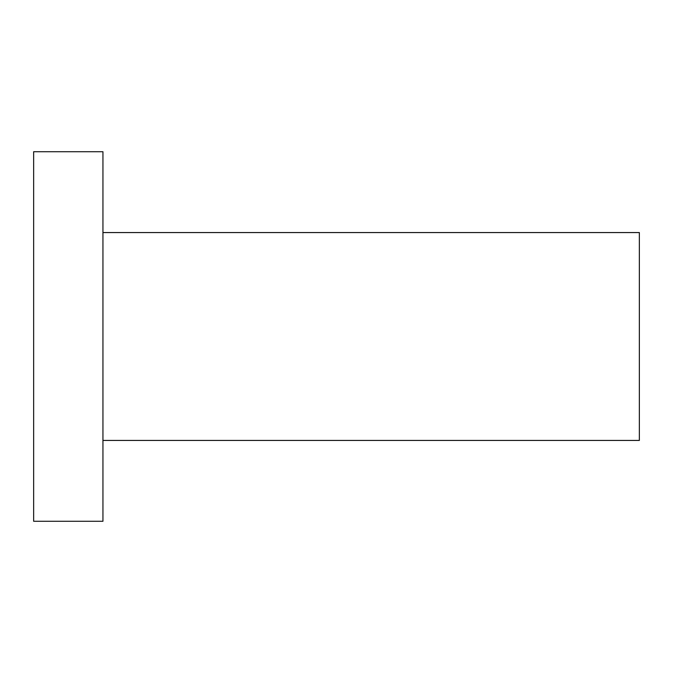 <?xml version="1.0" encoding="UTF-8"?>
<svg xmlns="http://www.w3.org/2000/svg" width="673" height="673" viewBox="0 0 673 673"><rect width="100%" height="100%" fill="white"/><g stroke="black" fill="none" stroke-linecap="round" stroke-linejoin="round"><path stroke-width="1.01" d="M33.65 151.719L33.65 521.281L102.944 521.281L33.65 521.281L33.65 151.719L102.944 151.719L33.65 151.719M102.944 521.281L102.944 151.719L102.944 521.281M639.35 232.564L639.35 440.436L639.35 232.564L102.944 232.564L639.35 232.564M102.944 440.436L639.35 440.436L102.944 440.436"/></g></svg>
